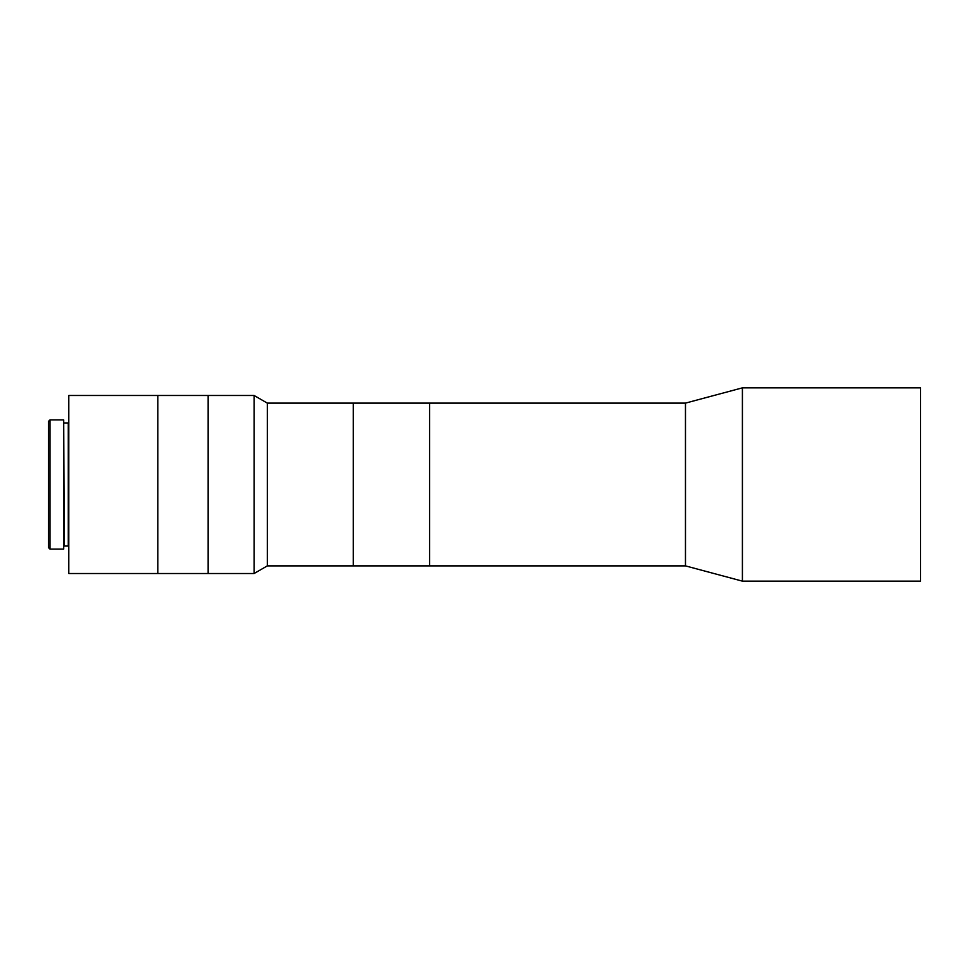 <?xml version="1.0" encoding="UTF-8"?>
<svg xmlns="http://www.w3.org/2000/svg" width="969" height="969" viewBox="0 0 969 969"><rect width="100%" height="100%" fill="white"/><g stroke="black" fill="none" stroke-linecap="round" stroke-linejoin="round"><path stroke-width="1.45" d="M920.55 387.854L920.55 581.146L742.411 581.146L742.411 387.854L920.55 387.854M742.411 387.854L685.471 403.116L685.471 565.884L742.411 581.146M685.471 565.884L429.594 565.884L429.594 403.116L353.285 403.116L353.285 565.884L353.285 403.116L267.323 403.116L267.323 565.884L429.594 565.884L429.594 403.116L685.471 403.116M208.165 573.515L208.165 395.485L208.165 573.515L157.814 573.515L157.814 395.485L68.799 395.485L68.799 573.515L157.814 573.515L157.814 395.485L254.096 395.485L254.096 573.515L208.165 573.515M49.976 549.096L63.712 549.096L63.712 419.904L49.976 419.904L49.976 549.096L48.45 547.57L48.45 421.43L49.976 419.904M64.22 422.956L68.29 422.956L68.29 546.044L64.22 546.044L63.712 422.448M267.323 403.116L254.096 395.485M267.323 565.884L254.096 573.515"/></g></svg>
